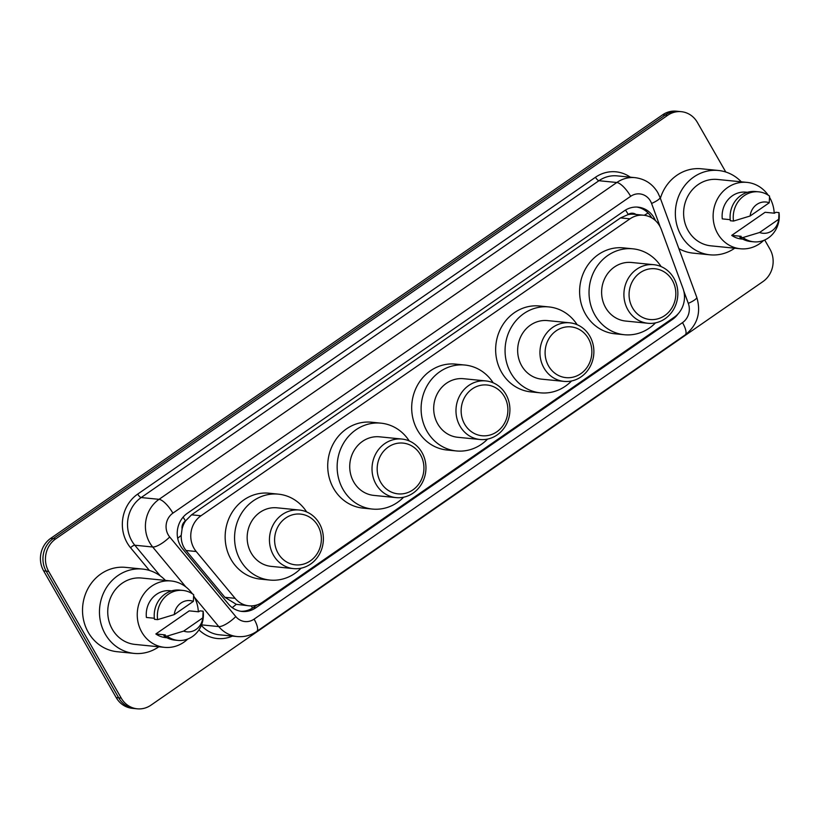 <?xml version="1.0" encoding="UTF-8"?>
<svg xmlns="http://www.w3.org/2000/svg" width="820" height="820" viewBox="0 0 820 820"><rect width="100%" height="100%" fill="white"/><g stroke="black" fill="none" stroke-linecap="round" stroke-linejoin="round"><path stroke-width="1.23" d="M661.361 229.569A23.544 21.556 95.7 0 0 659.669 225.941A23.544 21.556 95.7 0 0 643.649 215.219A23.544 21.556 95.7 0 0 629.975 218.848L200.992 515.76A23.544 21.556 95.7 0 0 196.226 551.511L235.094 598.323A23.544 21.556 95.7 0 0 248.87 605.806A23.544 21.556 95.7 0 0 262.543 602.177L674.255 317.217A23.544 21.556 95.7 0 0 682.968 288.343L661.361 229.569M182.091 528.859A23.544 21.556 -84.3 0 1 185.74 520.7L185.422 520.925A7.851 7.185 95.7 0 0 182.091 528.859L181.23 535.296C180.984 541.087 182.583 546.151 186.017 550.497L224.885 597.308L236.283 604.33L248.87 605.806M636.012 214.461A7.851 7.185 95.7 0 0 628.233 214.44L627.905 214.666A23.544 21.556 -84.3 0 1 634.229 214.276L643.649 215.219M627.905 214.666L620.535 217.905L191.562 514.816L185.74 520.7M655.447 220.6A23.544 21.556 95.7 0 0 654.104 217.874A23.544 21.556 95.7 0 0 638.083 207.152A23.544 21.556 95.7 0 0 624.409 210.781L187.462 513.207A23.544 21.556 95.7 0 0 182.686 548.959L228.36 603.971A23.544 21.556 95.7 0 0 242.136 611.453A23.544 21.556 95.7 0 0 255.809 607.815L672.472 319.431A23.544 21.556 95.7 0 0 678.109 313.834M636.822 207.07A23.544 21.556 -84.3 0 1 651.592 217.628A23.544 21.556 -84.3 0 1 651.726 217.843M764.711 240.004L769.929 249.106A23.544 21.556 -84.3 0 1 762.907 281.619L150.921 705.19A23.544 21.556 -84.3 0 1 137.258 708.818A23.544 21.556 -84.3 0 1 121.227 698.097L48.667 571.386A23.544 21.556 -84.3 0 1 55.688 538.883L667.664 115.312A23.544 21.556 -84.3 0 1 681.338 111.684A23.544 21.556 -84.3 0 1 697.369 122.405L725.782 172.015M137.258 708.818L132.235 708.316A23.544 21.556 -84.3 0 1 116.204 697.594L43.644 570.894A23.544 21.556 -84.3 0 1 50.666 538.381L662.642 114.81L665.153 115.066A23.544 21.556 -84.3 0 1 678.827 111.428A23.544 21.556 -84.3 0 0 665.153 115.066L53.177 538.637L665.153 115.066L667.664 115.312M43.644 570.894L46.156 571.14A23.544 21.556 -84.3 0 1 53.177 538.637A23.544 21.556 -84.3 0 0 46.156 571.14L118.715 697.851L46.156 571.14L48.667 571.386M134.746 708.572A23.544 21.556 -84.3 0 1 118.715 697.851A23.544 21.556 -84.3 0 0 134.746 708.572M257.224 604.852L253.298 607.569A23.544 21.556 -84.3 0 1 240.885 611.279M662.642 114.81A23.544 21.556 -84.3 0 1 676.316 111.182L681.338 111.684M734.71 248.204A42.384 38.806 -84.3 0 1 709.987 254.815A42.384 38.806 -84.3 0 1 681.143 235.514A42.384 38.806 -84.3 0 1 681.338 190.671A42.384 38.806 -84.3 0 1 718.381 170.478A42.384 38.806 -84.3 0 1 741.311 181.825M660.366 198.327A42.384 38.806 -84.3 0 1 701.428 168.787L718.381 170.478M763.645 240.445A33.353 30.545 -84.3 0 1 740.388 248.767A33.353 30.545 -84.3 0 1 717.684 233.587A33.353 30.545 -84.3 0 1 717.838 198.286A33.353 30.545 -84.3 0 1 746.999 182.388A33.353 30.545 -84.3 0 1 768.155 195.129M769.58 197.364A33.353 30.545 -84.3 0 1 769.703 197.579A33.353 30.545 -84.3 0 1 774.213 213.179M740.388 248.767L710.889 245.836A33.353 30.545 -84.3 0 1 688.175 230.645A33.353 30.545 -84.3 0 1 688.328 195.355A33.353 30.545 -84.3 0 1 717.49 179.457L746.999 182.388M741.147 236.314L731.727 235.381L765.111 212.277L774.521 213.21L775.864 212.288L779 212.605A25.112 22.991 -84.3 0 1 753.764 241.818A25.112 22.991 -84.3 0 1 742.941 237.554L739.804 237.246L741.147 236.314M742.817 239.153L741.362 239.009A23.544 21.556 -84.3 0 1 731.727 235.381M778.692 219.278A15.693 14.37 -84.3 0 1 759.576 232.501L778.692 219.278L779 212.605M759.576 232.501L742.941 237.554M753.764 241.818L750.618 241.51A25.112 22.991 -84.3 0 1 739.804 237.246M730.23 219.678L722.276 218.878A23.544 21.556 -84.3 0 1 746.026 192.157L747.481 192.3M709.987 254.815L693.043 253.124A42.384 38.806 -84.3 0 1 678.847 248.603M750.126 216.008A15.693 14.37 -84.3 0 1 769.242 202.776L750.126 216.008L733.5 221.062A25.112 22.991 -84.3 0 1 758.736 191.839A25.112 22.991 -84.3 0 1 769.549 196.103L769.242 202.776M733.5 221.062L730.353 220.744A25.112 22.991 -84.3 0 1 755.599 191.531L758.736 191.839M632.558 307.91A25.502 23.36 -84.3 0 1 640.164 272.691A25.502 23.36 -84.3 0 1 672.338 280.378A25.502 23.36 -84.3 0 1 664.733 315.587A25.502 23.36 -84.3 0 1 632.558 307.91M627.925 309.868A29.428 26.947 -84.3 0 1 628.069 278.728A29.428 26.947 -84.3 0 1 653.786 264.696A29.428 26.947 -84.3 0 1 673.825 278.103A29.428 26.947 -84.3 0 1 673.691 309.242A29.428 26.947 -84.3 0 1 647.964 323.275A29.428 26.947 -84.3 0 1 627.925 309.868M653.786 264.696L631.502 262.482A29.428 26.947 95.7 0 0 605.775 276.514A29.428 26.947 95.7 0 0 605.642 307.654A29.428 26.947 95.7 0 0 625.68 321.05L647.964 323.275M655.508 322.865A43.163 39.524 -84.3 0 1 624.317 334.724A43.163 39.524 -84.3 0 1 594.93 315.064A43.163 39.524 -84.3 0 1 595.135 269.39A43.163 39.524 -84.3 0 1 632.866 248.819A43.163 39.524 -84.3 0 1 661.104 266.582M624.317 334.724L614.897 333.781A43.163 39.524 -84.3 0 1 585.511 314.132A43.163 39.524 -84.3 0 1 585.716 268.458A43.163 39.524 -84.3 0 1 623.446 247.876L632.866 248.819M548.59 366.017A25.502 23.36 -84.3 0 1 556.196 330.808A25.502 23.36 -84.3 0 1 588.37 338.486A25.502 23.36 -84.3 0 1 580.765 373.705A25.502 23.36 -84.3 0 1 548.59 366.017M543.967 367.985A29.428 26.947 -84.3 0 1 544.101 336.846A29.428 26.947 -84.3 0 1 569.828 322.813A29.428 26.947 -84.3 0 1 589.857 336.22A29.428 26.947 -84.3 0 1 589.723 367.36A29.428 26.947 -84.3 0 1 563.996 381.382A29.428 26.947 -84.3 0 1 543.967 367.985M569.828 322.813L547.534 320.599A29.428 26.947 95.7 0 0 521.817 334.621A29.428 26.947 95.7 0 0 521.674 365.771A29.428 26.947 95.7 0 0 541.712 379.168L563.996 381.382M571.54 380.982A43.163 39.524 -84.3 0 1 540.349 392.831A43.163 39.524 -84.3 0 1 510.962 373.182A43.163 39.524 -84.3 0 1 511.167 327.508A43.163 39.524 -84.3 0 1 548.898 306.926A43.163 39.524 -84.3 0 1 577.136 324.699M540.349 392.831L530.94 391.898A43.163 39.524 -84.3 0 1 501.553 372.239A43.163 39.524 -84.3 0 1 501.748 326.565A43.163 39.524 -84.3 0 1 539.478 305.993L548.898 306.926M464.632 424.135A25.502 23.36 -84.3 0 1 472.238 388.926A25.502 23.36 -84.3 0 1 504.402 396.603A25.502 23.36 -84.3 0 1 496.797 431.822A25.502 23.36 -84.3 0 1 464.632 424.135M459.999 426.103A29.428 26.947 -84.3 0 1 460.133 394.953A29.428 26.947 -84.3 0 1 485.86 380.931A29.428 26.947 -84.3 0 1 505.899 394.328A29.428 26.947 -84.3 0 1 505.755 425.467A29.428 26.947 -84.3 0 1 480.038 439.499A29.428 26.947 -84.3 0 1 459.999 426.103M485.86 380.931L463.577 378.707A29.428 26.947 95.7 0 0 437.849 392.739A29.428 26.947 95.7 0 0 437.716 423.878A29.428 26.947 95.7 0 0 457.744 437.285L480.038 439.499M487.572 439.089A43.163 39.524 -84.3 0 1 456.391 450.949A43.163 39.524 -84.3 0 1 427.005 431.289A43.163 39.524 -84.3 0 1 427.199 385.615A43.163 39.524 -84.3 0 1 464.93 365.043A43.163 39.524 -84.3 0 1 493.179 382.817M456.391 450.949L446.972 450.016A43.163 39.524 -84.3 0 1 417.585 430.356A43.163 39.524 -84.3 0 1 417.79 384.683A43.163 39.524 -84.3 0 1 455.52 364.111L464.93 365.043M380.664 482.252A25.502 23.36 -84.3 0 1 388.27 447.033A25.502 23.36 -84.3 0 1 420.445 454.721A25.502 23.36 -84.3 0 1 412.839 489.929A25.502 23.36 -84.3 0 1 380.664 482.252M376.031 484.21A29.428 26.947 -84.3 0 1 376.175 453.07A29.428 26.947 -84.3 0 1 401.892 439.048A29.428 26.947 -84.3 0 1 421.931 452.445A29.428 26.947 -84.3 0 1 421.798 483.585A29.428 26.947 -84.3 0 1 396.07 497.617A29.428 26.947 -84.3 0 1 376.031 484.21M401.892 439.048L379.609 436.824A29.428 26.947 95.7 0 0 353.881 450.856A29.428 26.947 95.7 0 0 353.748 481.996A29.428 26.947 95.7 0 0 373.787 495.393L396.07 497.617M403.614 497.207A43.163 39.524 -84.3 0 1 372.423 509.066A43.163 39.524 -84.3 0 1 343.037 489.407A43.163 39.524 -84.3 0 1 343.242 443.733A43.163 39.524 -84.3 0 1 380.972 423.161A43.163 39.524 -84.3 0 1 409.211 440.924M372.423 509.066L363.004 508.123A43.163 39.524 -84.3 0 1 333.617 488.474A43.163 39.524 -84.3 0 1 333.822 442.8A43.163 39.524 -84.3 0 1 371.552 422.218L380.972 423.161M278.093 553.244A25.502 23.36 -84.3 0 1 285.698 518.025A25.502 23.36 -84.3 0 1 317.873 525.712A25.502 23.36 -84.3 0 1 310.267 560.921A25.502 23.36 -84.3 0 1 278.093 553.244M273.47 555.201A29.428 26.947 -84.3 0 1 273.603 524.062A29.428 26.947 -84.3 0 1 299.331 510.03A29.428 26.947 -84.3 0 1 319.359 523.437A29.428 26.947 -84.3 0 1 319.226 554.576A29.428 26.947 -84.3 0 1 293.498 568.608A29.428 26.947 -84.3 0 1 273.47 555.201M299.331 510.03L277.037 507.816A29.428 26.947 95.7 0 0 251.32 521.848A29.428 26.947 95.7 0 0 251.176 552.987A29.428 26.947 95.7 0 0 271.215 566.384L293.498 568.608M301.042 568.198A43.163 39.524 -84.3 0 1 269.852 580.058A43.163 39.524 -84.3 0 1 240.465 560.398A43.163 39.524 -84.3 0 1 240.67 514.724A43.163 39.524 -84.3 0 1 278.4 494.152A43.163 39.524 -84.3 0 1 306.639 511.916M269.852 580.058L260.442 579.115A43.163 39.524 -84.3 0 1 231.055 559.466A43.163 39.524 -84.3 0 1 231.25 513.791A43.163 39.524 -84.3 0 1 268.981 493.209L278.4 494.152M158.824 646.785A42.384 38.806 -84.3 0 1 134.111 653.396A42.384 38.806 -84.3 0 1 105.257 634.106A42.384 38.806 -84.3 0 1 105.462 589.252A42.384 38.806 -84.3 0 1 142.506 569.059A42.384 38.806 -84.3 0 1 165.435 580.406M134.111 653.396L117.157 651.716A42.384 38.806 -84.3 0 1 88.314 632.415A42.384 38.806 -84.3 0 1 88.509 587.571A42.384 38.806 -84.3 0 1 125.552 567.368L142.506 569.059M187.77 639.036A33.353 30.545 -84.3 0 1 164.512 647.349A33.353 30.545 -84.3 0 1 141.809 632.169A33.353 30.545 -84.3 0 1 141.962 596.868A33.353 30.545 -84.3 0 1 171.113 580.97A33.353 30.545 -84.3 0 1 192.28 593.711M193.694 595.945A33.353 30.545 -84.3 0 1 193.827 596.16A33.353 30.545 -84.3 0 1 198.337 611.771M164.512 647.349L135.003 644.418A33.353 30.545 -84.3 0 1 112.299 629.227A33.353 30.545 -84.3 0 1 112.453 593.936A33.353 30.545 -84.3 0 1 141.614 578.038L171.113 580.97M165.271 634.905L155.851 633.962L189.225 610.859L198.645 611.802L199.988 610.869L203.124 611.187A25.112 22.991 -84.3 0 1 177.889 640.399A25.112 22.991 -84.3 0 1 167.065 636.135L163.928 635.828L165.271 634.905M166.942 637.734L165.486 637.591A23.544 21.556 -84.3 0 1 155.851 633.962M202.806 617.86A15.693 14.37 -84.3 0 1 183.7 631.092L202.806 617.86L203.124 611.187M183.7 631.092L167.065 636.135M177.889 640.399L174.742 640.092A25.112 22.991 -84.3 0 1 163.928 635.828M154.355 618.259L146.401 617.47A23.544 21.556 -84.3 0 1 170.15 590.738L171.595 590.882M174.25 614.59A15.693 14.37 -84.3 0 1 193.366 601.367L174.25 614.59L157.614 619.643A25.112 22.991 -84.3 0 1 182.86 590.42A25.112 22.991 -84.3 0 1 193.674 594.684L193.366 601.367M157.614 619.643L154.478 619.325A25.112 22.991 -84.3 0 1 179.713 590.113L182.86 590.42M177.694 538.289A23.544 7.021 -39.7 0 0 181.23 535.296M628.233 214.44A23.544 7.472 -124.7 0 0 625.506 210.074M252.406 608.153A23.544 7.472 -124.7 0 0 251.391 605.898M644.223 215.281A23.544 4.428 -20.2 0 0 648.056 212.954M232.203 607.61A23.544 7.021 -39.7 0 0 236.283 604.33M185.422 520.925A23.544 7.472 -124.7 0 0 183.106 517.164M620.535 217.905L629.975 218.848M224.885 597.308L235.094 598.323M186.017 550.497L196.226 551.511M191.562 514.816L200.992 515.76M660.202 226.914L651.582 203.473A15.693 14.37 95.7 0 0 650.455 201.043A15.693 14.37 95.7 0 0 630.662 196.318L172.897 513.156A15.693 14.37 95.7 0 0 168.213 534.824A15.693 14.37 95.7 0 0 169.709 536.987L235.791 616.578A15.693 14.37 95.7 0 0 254.087 619.141L682.506 322.629A15.693 14.37 95.7 0 0 688.308 303.38L683.808 291.131M185.802 586.884L152.694 547.001A31.396 28.741 -84.3 0 1 149.701 542.676A31.396 28.741 -84.3 0 1 159.059 499.329L616.824 182.501A31.396 28.741 -84.3 0 1 635.049 177.653L617.152 175.88A31.396 28.741 95.7 0 0 598.928 180.718L141.163 497.555A31.396 28.741 95.7 0 0 131.805 540.893A31.396 28.741 95.7 0 0 134.798 545.218L160.259 575.886M149.414 570.443L130.544 547.719A35.311 32.339 -84.3 0 1 137.709 494.091L595.474 177.263A3.926 1.24 -124.7 0 0 598.928 180.718L616.824 182.501A15.693 4.981 55.3 0 1 630.662 196.318M130.544 547.719A3.926 1.168 140.3 0 1 134.798 545.218L152.694 547.001A15.693 4.684 -39.7 0 0 169.709 536.987M595.474 177.263A35.311 32.339 -84.3 0 1 630.324 177.192M232.429 636.084A35.311 32.339 -84.3 0 1 198.963 629.852M55.688 538.883L50.666 538.381M121.227 698.097L116.204 697.594M172.897 513.156A15.693 4.981 55.3 0 0 159.059 499.329L141.163 497.555A3.926 1.24 -124.7 0 1 137.709 494.091M201.341 625.352A31.396 28.741 95.7 0 0 219.247 634.782L237.144 636.556A31.396 28.741 -84.3 0 1 218.766 626.593L201.535 624.871M235.791 616.578A15.693 4.684 -39.7 0 1 218.766 626.593L194.432 597.278M254.087 619.141A15.693 4.981 55.3 0 1 256.742 631.42L685.161 334.909C697.441 325.089 701.305 312.563 696.764 297.332L660.038 197.425A15.693 2.952 -20.2 0 1 651.582 203.473M682.506 322.629A15.693 4.981 55.3 0 1 685.161 334.909M688.308 303.38A15.693 2.952 -20.2 0 0 696.764 297.332M671.231 319.308L672.472 319.431M253.298 607.569L255.809 607.815M660.038 197.425L657.804 192.618C652.566 183.905 644.981 178.924 635.049 177.653M237.144 636.556C244.257 637.181 250.787 635.469 256.742 631.42"/></g></svg>
